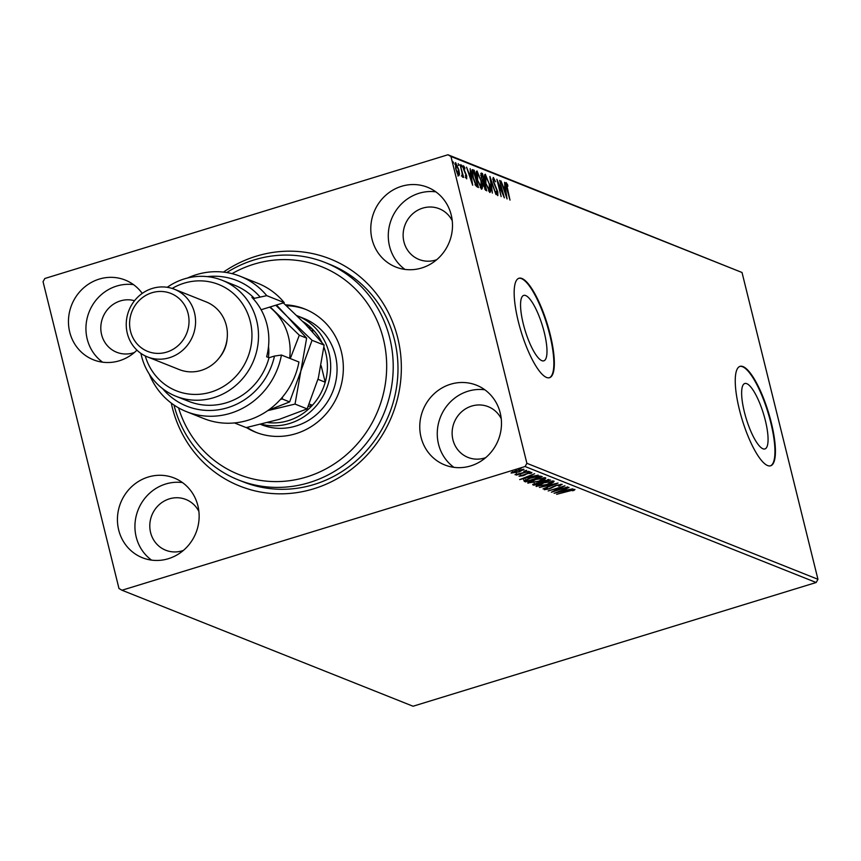 <?xml version="1.0" encoding="UTF-8"?>
<svg xmlns="http://www.w3.org/2000/svg" width="861" height="861" viewBox="0 0 861 861"><rect width="100%" height="100%" fill="white"/><g stroke="black" fill="none" stroke-linecap="round" stroke-linejoin="round"><path stroke-width="1.29" d="M223.462 272.108A122.24 115.428 111.7 0 1 397.739 337.889A122.24 115.428 111.7 0 1 313.748 488.79A122.24 115.428 111.7 0 1 172.189 407.113A122.24 115.428 111.7 0 1 171.264 403.077M238.454 479.964L243.232 481.859A117.042 110.52 -68.3 0 0 359.252 458.127A117.042 110.52 -68.3 0 0 394.532 339.998A117.042 110.52 -68.3 0 0 329.881 264.413L325.114 262.508A117.042 110.52 111.7 0 1 389.161 397.857A117.042 110.52 111.7 0 1 266.017 486.799A117.042 110.52 111.7 0 1 238.454 479.964A117.042 110.52 111.7 0 1 173.976 405.014M765.321 420.394A34.225 8.976 72.9 0 0 744.808 383.5A34.225 8.976 72.9 0 0 744.388 412.053A34.225 8.976 72.9 0 0 764.902 448.947A34.225 8.976 72.9 0 0 765.321 420.394M544.238 332.292A34.225 8.976 72.9 0 0 523.725 295.398A34.225 8.976 72.9 0 0 523.305 323.951A34.225 8.976 72.9 0 0 543.808 360.834A34.225 8.976 72.9 0 0 544.238 332.292M550.157 334.305A52.015 13.636 72.9 0 0 518.989 278.243A52.015 13.636 72.9 0 0 518.344 321.627A52.015 13.636 72.9 0 0 549.512 377.699A52.015 13.636 72.9 0 0 550.157 334.305M549.264 377.764A52.015 13.636 72.9 0 0 549.673 334.455A52.015 13.636 72.9 0 0 518.752 278.318M771.241 422.417A52.015 13.636 72.9 0 0 740.073 366.345A52.015 13.636 72.9 0 0 739.427 409.739A52.015 13.636 72.9 0 0 770.595 465.801A52.015 13.636 72.9 0 0 771.241 422.417M770.358 465.866A52.015 13.636 72.9 0 0 770.756 422.557A52.015 13.636 72.9 0 0 739.836 366.431M500.219 412.925A42.91 40.521 -68.3 0 0 476.51 385.211A42.91 40.521 -68.3 0 0 433.966 393.918A42.91 40.521 -68.3 0 0 421.029 437.227A42.91 40.521 -68.3 0 0 444.739 464.94A42.91 40.521 -68.3 0 0 487.272 456.244A42.91 40.521 -68.3 0 0 500.219 412.925M484.818 389.785A42.91 40.521 -68.3 0 0 438.529 444.201A42.91 40.521 -68.3 0 0 453.919 467.34M142.248 293.397A42.91 40.521 -68.3 0 0 125.2 280.062A42.91 40.521 -68.3 0 0 82.656 288.769A42.91 40.521 -68.3 0 0 69.719 332.077A42.91 40.521 -68.3 0 0 93.418 359.79A42.91 40.521 -68.3 0 0 136.942 350.147M133.509 284.636A42.91 40.521 -68.3 0 0 87.209 339.051A42.91 40.521 -68.3 0 0 102.61 362.19M197.879 505.719A42.91 40.521 -68.3 0 0 174.18 478.006A42.91 40.521 -68.3 0 0 131.636 486.702A42.91 40.521 -68.3 0 0 118.7 530.021A42.91 40.521 -68.3 0 0 142.409 557.734A42.91 40.521 -68.3 0 0 184.943 549.038A42.91 40.521 -68.3 0 0 197.879 505.719M182.489 482.58A42.91 40.521 -68.3 0 0 136.199 536.995A42.91 40.521 -68.3 0 0 151.59 560.134M451.229 214.981A42.91 40.521 -68.3 0 0 427.53 187.267A42.91 40.521 -68.3 0 0 384.985 195.974A42.91 40.521 -68.3 0 0 372.049 239.293A42.91 40.521 -68.3 0 0 395.748 267.007A42.91 40.521 -68.3 0 0 438.292 258.3A42.91 40.521 -68.3 0 0 451.229 214.981M435.838 191.852A42.91 40.521 -68.3 0 0 389.549 246.257A42.91 40.521 -68.3 0 0 404.939 269.396M452.251 220.75A27.304 25.787 -68.3 0 0 439.239 208.739A27.304 25.787 -68.3 0 0 412.171 214.281A27.304 25.787 -68.3 0 0 403.938 241.844A27.304 25.787 -68.3 0 0 419.027 259.473A27.304 25.787 -68.3 0 0 436.721 259.699M198.902 511.477A27.304 25.787 -68.3 0 0 185.901 499.477A27.304 25.787 -68.3 0 0 158.833 505.009A27.304 25.787 -68.3 0 0 150.6 532.572A27.304 25.787 -68.3 0 0 165.678 550.211A27.304 25.787 -68.3 0 0 183.382 550.437M134.52 300.715A27.304 25.787 -68.3 0 0 108.895 308.001A27.304 25.787 -68.3 0 0 101.609 334.638A27.304 25.787 -68.3 0 0 116.698 352.267A27.304 25.787 -68.3 0 0 134.391 352.493M501.231 418.694A27.304 25.787 -68.3 0 0 488.23 406.683A27.304 25.787 -68.3 0 0 461.162 412.215A27.304 25.787 -68.3 0 0 452.929 439.777A27.304 25.787 -68.3 0 0 468.007 457.417A27.304 25.787 -68.3 0 0 485.712 457.643M121.993 590.237L118.979 588.504L43.05 281.698L44.837 278.49L447.946 154.765L742.021 272.496L817.95 579.302L816.163 582.51L413.054 706.235L121.993 590.237L525.092 466.522L526.878 463.304L817.95 579.302M511.197 472.786L516.116 470.633L524.005 469.32L519.258 471.882L511.1 473.044M528.643 471.322L516.374 475.089L517.752 474.357L514.986 474.691L528.643 471.322M519.075 476.122L531.904 472.463L531.129 473.324L527.944 473.346L523.154 475.67L519.032 476.251M521.346 475.25L520.604 475.864M529.741 473.582L530.333 472.506M540.988 476.241L542.279 476.757L525.479 481.912L523.918 480.858L530.667 477.898L540.988 476.241M525.834 480.729L524.392 480.578L524.64 481.568L523.918 480.858M532.841 484.345L532.97 484.894L543.366 480.546L550.556 480.051L533.766 485.206L532.647 484.635M558.046 483.043L543.043 488.908L553.957 484.269L539.395 487.455L558.046 483.043M567.754 486.906L551.384 492.234L561.135 487.283L548.177 490.953L564.977 485.798L555.259 490.738L567.754 486.906M574.847 489.425L573.953 490.436L572.447 490.748L573.125 489.952L568.206 491.05L556.604 494.311L574.987 489.554M573.168 490.146L573.006 489.478M816.163 582.51L525.092 466.522M554.097 493.31L569.046 487.423L564.698 489.489L566.258 490.103L572.683 488.865L554.086 493.256M562.007 484.312L559.596 485.938L558.391 486.056L560.317 484.851L556.701 485.421L549.243 488.919L544.324 489.715L546.089 488.424L547.456 488.241L546.057 489.199L548.737 488.768L556.292 485.238L562.168 484.452M545.723 488.133L546.057 489.199M536.209 485.938L536.36 486.54C535.919 485.636 538.136 484.452 543.011 482.967L553.978 481.116C554.376 482.009 552.17 483.193 547.37 484.657L536.059 486.293M527.922 482.634L528.073 483.247C527.642 482.343 529.859 481.148 534.735 479.674L545.702 477.812C546.1 478.716 543.894 479.9 539.094 481.353L527.782 482.989M519.7 479.599L534.638 473.711L530.301 475.778L531.861 476.402L538.286 475.164L519.689 479.555M527.04 472.409L529.859 471.656L527.018 472.463M526.577 470.343L523.779 471.204L526.62 470.386M518.397 468.965L521.228 468.212L518.376 469.03M459.505 174.083L458.859 175.719L457.191 173.179L455.663 168.508L455.62 162.621L458.805 169.768L459.505 174.083L458.536 174.385L457.901 176.021M462.023 175.73L462.163 173.179L460.097 164.612L463.659 177.431L462.777 175.396L462.54 177.194L462.292 175.666L461.335 175.956M465.747 177.441L466.264 175.741L463.519 169.068L463.519 165.764L464.822 167.83L464.865 168.907L463.95 167.346L463.928 169.176L466.684 175.848L466.684 178.84L465.392 175.719L466.339 177.28L465.381 177.57M463.95 167.346L462.906 167.637M471.979 169.961L474.163 170.209L478.447 187.526L476.122 186.041L472.829 177.291C471.527 172.265 471.537 169.735 472.872 169.692L472.323 169.628M482.44 173.513L486.723 190.83L483.591 185.718L483.204 182.231L481.234 177.463L481.331 173.061L482.44 173.513L481.482 173.804L481.74 174.858M489.931 176.494L496.001 194.521L490.931 180.659L492.363 193.079L489.866 176.516M499.638 180.369L504.352 197.858L498.379 183.823L501.145 196.577L496.862 179.249L502.835 193.251L499.638 180.369M506.634 184.351L509.992 200.096L506.666 188.236L506.193 182.575L507.732 184.986L507.85 186.234L506.634 184.351L505.59 184.641M742.021 272.496L450.96 156.498L526.878 463.304M507.064 198.934L500.93 180.875L503.341 186.837L504.901 187.461L504.568 182.328L507.064 198.934M493.827 179.249L493.773 181.875L497.83 192.014L497.83 195.651L496.033 192.294L496.097 191.368L497.4 193.876L497.421 191.917L493.342 181.682L493.353 177.463L495.549 181.746L493.827 179.249L492.74 179.529M489.705 184.136C490.953 189.097 491.007 191.874 489.866 192.477L485.443 182.521C484.194 177.56 484.151 174.805 485.324 174.256L489.339 184.254M481.428 180.842C482.677 185.793 482.73 188.57 481.579 189.183L477.166 179.217C475.907 174.256 475.875 171.511 477.048 170.962L481.062 180.95M472.667 185.223L466.522 167.163L468.933 173.136L470.504 173.75L470.16 168.616L472.667 185.223M462.185 166.539L461.474 164.957L462.185 166.539L461.604 166.722M458.902 165.226L458.192 163.644L458.902 165.226L458.321 165.409M453.553 163.095L452.843 161.513L453.553 163.095L452.972 163.278M450.96 156.498L447.946 154.765M505.224 182.866L506.774 185.287M505.859 184.588L506.483 184.394M503.136 187.44L504.901 187.461M504.363 187.633L504.557 188.925M503.965 188.688L505.999 194.747L505.159 189.172L503.599 188.807M492.879 178.205L493.493 179.303M492.933 179.518L493.601 179.314M497.206 193.983L497.303 195.081M489.737 190.658L489.575 192.315M484.625 174.697L485.647 175.999M485.518 182.801L489.64 190.711L488.682 191.013M488.531 190.959L489.403 190.69L489.274 183.974L485.776 176.042L484.56 176.311M485.776 176.042L485.873 182.693M483.441 181.736L483.817 183.232M485.26 189.065L485.561 190.292M480.772 173.524L481.482 173.804M482.537 181.165L484.043 181.553L482.451 175.117L480.61 175.17M484.754 189.119L485.862 188.882L484.485 183.328L482.967 183.49M484.668 188.936L485.862 188.882M483.656 185.965L485.41 188.71M484.269 183.242L484.011 185.847M481.299 177.743L483.096 180.993M481.966 174.923L481.654 177.624M481.46 187.354L481.299 189.011M476.337 171.404L477.371 172.706M477.231 179.497L481.364 187.418L480.395 187.709M480.244 187.666L481.127 187.397L480.998 180.681L477.5 172.738L476.284 173.007M477.5 172.738L477.597 179.389M471.968 170.015L474.163 170.209M473.206 170.5L473.464 171.543M476.983 185.772L477.295 187.052M474.992 184.792L476.617 185.879L477.575 185.578L473.711 171.63L472.678 171.619L473.259 177.463L475.95 184.491L477.575 185.578M472.754 171.931L471.72 171.909L472.754 171.931M475.326 184.684L475.95 184.491M471.86 171.866L473.711 171.63M468.739 173.728L470.504 173.75M469.955 173.922L470.16 175.214M469.557 174.977L471.602 181.036L470.763 175.461L469.191 175.095M462.561 166.065L463.864 168.132M463.218 167.572L463.799 167.389M465.984 177.388L466.059 178.044M455.028 163.17L455.738 164.193M455.706 164.268L454.985 164.451M455.738 168.778L458.482 174.17L457.815 174.374M457.686 174.482L458.644 174.18L458.375 169.585L456.007 164.171L454.877 164.451M456.007 164.171L456.093 168.67M573.856 489.36L573.953 490.436M573.717 489.446L573.092 489.575M565.085 489.64L564.181 489.855M563.072 489.748L558.122 492.051L564.353 490.566L563.826 489.457M564.353 490.566L563.159 490.081M560.898 484.259L560.307 484.539M551.449 487.498L551.578 488.036M537.813 485.658L536.532 485.647M553.537 481.008L552.439 481.654M543.431 483.139L538.06 486.013L546.939 484.485L552.267 481.643L543.366 482.87M537.608 484.84L538.06 486.013M552.116 481.008L552.482 481.837L552.245 480.847M548.877 479.502L548.231 479.695M541.429 481.783L540.267 482.149M534.369 483.957L533.519 484.216L533.766 485.206M534.616 484.334L540.439 482.86L536.317 483.269L534.616 484.334L534.186 483.204M540.041 482.052L540.224 482.763M540.202 481.891L540.439 482.86M541.946 482.235L548.403 480.406L543.786 480.718L541.461 481.912L541.946 482.235L541.311 481.288M547.757 479.555L547.919 480.212M548.188 479.523L548.403 480.406M529.537 482.364L528.245 482.354M545.261 477.704L544.163 478.35M535.155 479.846L529.784 482.709L538.663 481.191L543.991 478.35L535.09 479.566M529.332 481.536L529.784 482.709M543.829 477.704L544.206 478.533L543.958 477.543M540.751 476.155L539.955 476.402M525.242 480.922L525.479 481.912M524.392 480.578L523.671 479.868M525.565 479.76L526.781 481.213L540.127 477.112L539.621 476.015M531.022 477.79L525.737 480.46L526.491 481.095M537.985 476.155L531.086 478.07M540.127 477.112L538.093 476.607M530.677 475.929L529.784 476.144M528.676 476.036L523.714 478.35L529.956 476.854L529.418 475.746M529.956 476.854L528.762 476.381M530.903 472.431L531.129 473.324M525.931 473.733L526.071 474.314M524.747 474.389L524.909 475.035M516.525 474.12L516.288 473.227M512.596 472.302L511.811 472.334M523.284 469.213L522.562 469.579M516.557 470.806L512.812 472.754L518.839 471.71L522.498 469.783L516.492 470.526M512.435 471.645L512.812 472.754M178.561 407.866A111.844 105.602 -68.3 0 0 265.134 481.019A111.844 105.602 -68.3 0 0 385.61 381.961A111.844 105.602 -68.3 0 0 295.258 260.183A111.844 105.602 -68.3 0 0 232.039 273.647M226.755 272.56A117.042 110.52 111.7 0 1 297.551 255.674A117.042 110.52 111.7 0 1 325.114 262.508M260.625 424.398L261.4 424.71A57.224 54.028 -68.3 0 0 274.874 428.046A57.224 54.028 -68.3 0 0 335.08 384.566A57.224 54.028 -68.3 0 0 303.761 318.398L297.4 315.858A57.224 54.028 111.7 0 1 329.01 352.816A57.224 54.028 111.7 0 1 314.222 408.114A57.224 54.028 111.7 0 1 261.346 424.225M305.935 309.476A66.319 62.627 -68.3 0 0 291.513 306.064A66.319 62.627 -68.3 0 0 286.401 305.741M247.085 427.411A66.319 62.627 -68.3 0 0 256.836 432.674M285.421 304.837A66.319 62.627 111.7 0 1 289.124 305.117A66.319 62.627 111.7 0 1 304.751 308.991A66.319 62.627 111.7 0 1 341.042 385.685A66.319 62.627 111.7 0 1 271.258 436.086A66.319 62.627 111.7 0 1 255.642 432.211A66.319 62.627 111.7 0 1 246.407 427.562M267.814 422.6A54.62 51.574 -68.3 0 0 312.403 405.273A54.62 51.574 -68.3 0 0 325.232 382.209A54.62 51.574 -68.3 0 0 325.813 353.236A54.62 51.574 -68.3 0 0 323.919 347.134M318 379.324L325.232 382.209L321.164 365.731M312.834 332.088L311.994 328.676A54.62 51.574 -68.3 0 0 302.717 321.476M321.831 342.355A54.62 51.574 -68.3 0 0 311.994 328.676L308.281 327.202M296.841 315.643A57.224 54.028 111.7 0 1 297.4 315.858M308.163 406.575L312.403 405.273L309.271 404.024M284.238 302.631A72.83 68.772 -68.3 0 0 257.848 283.301L240.348 276.327A72.83 68.772 111.7 0 1 266.749 295.657L284.238 302.631L261.109 309.734M145.261 355.937A57.224 54.028 -68.3 0 0 211.978 391.755A57.224 54.028 -68.3 0 0 250.271 321.444A57.224 54.028 -68.3 0 0 172.157 288.446M167.249 287.294A62.422 58.946 111.7 0 1 222.181 280.288A62.422 58.946 111.7 0 1 256.664 320.604A62.422 58.946 111.7 0 1 237.851 383.608A62.422 58.946 111.7 0 1 175.967 396.264A62.422 58.946 111.7 0 1 141.495 355.948A62.422 58.946 111.7 0 1 140.913 353.387M147.425 356.885L179.239 369.563A36.41 34.386 -68.3 0 0 215.325 362.18A36.41 34.386 -68.3 0 0 226.303 325.426A36.41 34.386 -68.3 0 0 206.199 301.91L174.385 289.242A36.41 34.386 111.7 0 1 194.5 312.747A36.41 34.386 111.7 0 1 183.522 349.501A36.41 34.386 111.7 0 1 147.425 356.885A36.41 34.386 111.7 0 1 127.31 333.368A36.41 34.386 111.7 0 1 138.287 296.625A36.41 34.386 111.7 0 1 174.385 289.242M130.517 331.27A31.211 29.468 -68.3 0 0 166.657 352.117A31.211 29.468 -68.3 0 0 188.107 313.587A31.211 29.468 -68.3 0 0 151.966 292.74A31.211 29.468 -68.3 0 0 130.517 331.27M219.813 357.154A31.211 29.468 -68.3 0 0 227.11 338.836M175.967 396.264L188.688 401.334A62.422 58.946 -68.3 0 0 269.019 357.735L266.63 356.777A62.422 58.946 111.7 0 0 267.007 324.715A62.422 58.946 111.7 0 0 251.939 297.4L254.329 298.347A62.422 58.946 -68.3 0 0 234.913 285.357L222.181 280.288M162.654 388.698A67.621 63.854 -68.3 0 0 226.874 407.931A67.621 63.854 -68.3 0 0 274.498 356.056L281.439 355.044L298.939 362.007A72.83 68.772 -68.3 0 1 203.928 418.607L186.428 411.633A72.83 68.772 111.7 0 1 149.276 374.104M281.439 355.044A72.83 68.772 111.7 0 1 186.428 411.633M187.569 278.017A72.83 68.772 111.7 0 1 240.348 276.327M266.749 295.657L254.329 298.347M259.796 296.668A67.621 63.854 -68.3 0 0 207.318 276.629M269.019 357.735L274.498 356.056M234.45 422.934L246.171 427.605L279.351 419.329L307.119 408.9L295.043 404.078L300.833 371.113L312.048 340.299L324.123 345.11L318.333 378.087L307.119 408.9M267.717 410.632L295.043 404.078M283.334 302.911L304.859 323.65L324.123 345.11M312.048 340.299L287.359 316.676L276.489 305.009M275.778 305.224L287.359 316.676L306.634 338.136L300.833 371.113L289.63 401.926L268.137 410.342M289.64 358.305A57.224 54.028 -68.3 0 0 274.637 311.607A57.224 54.028 -68.3 0 0 269.654 307.108M280.482 399.396L282.311 399.009L282.526 397.039M290.286 358.563L299.316 335.22L270.171 306.946M299.316 335.22L306.634 338.136M282.311 399.009L289.63 401.926M476.337 185.761L477.295 185.47M553.074 486.519L553.214 487.089M539.438 476.015L539.664 476.929M268.503 346.596A34.849 32.912 111.7 0 1 268.352 357.466M472.85 171.49L471.882 171.78M573.2 490.027L572.963 489.037M541.461 481.934L541.225 480.944M525.727 480.567L525.479 479.577M520.55 475.81L520.302 474.82M530.516 473.012L530.268 472.022"/></g></svg>
